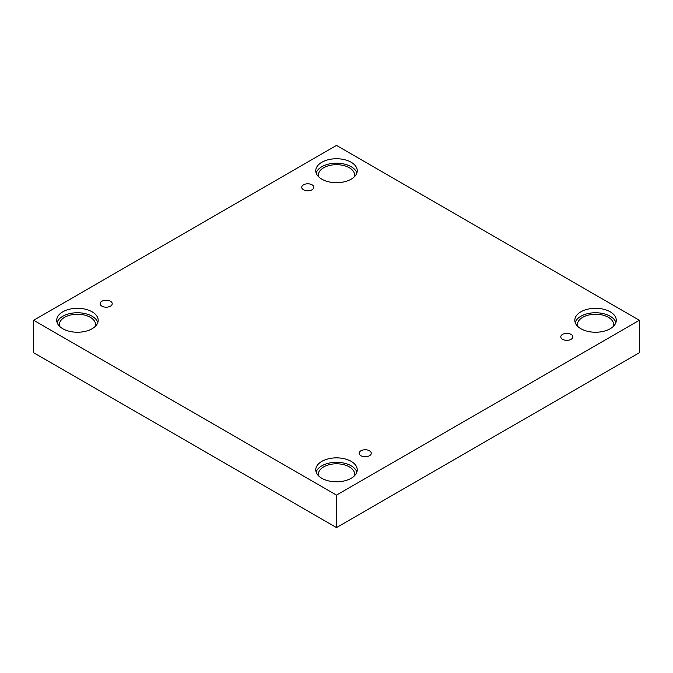 <?xml version="1.0" encoding="UTF-8"?>
<svg xmlns="http://www.w3.org/2000/svg" width="673" height="673" viewBox="0 0 673 673"><rect width="100%" height="100%" fill="white"/><g stroke="black" fill="none" stroke-linecap="round" stroke-linejoin="round"><path stroke-width="1.01" d="M336.5 527.573L639.35 352.728L639.35 320.272L336.5 145.427L33.65 320.272L33.65 352.728L336.5 527.573L336.5 495.126L639.35 320.272M303.506 184.823A6.049 3.491 180 0 1 310.102 184.066A6.049 3.491 180 0 1 313.837 187.296A6.049 3.491 180 0 1 307.788 190.787A6.049 3.491 180 0 1 301.74 187.296A6.049 3.491 180 0 1 303.506 184.823M33.65 320.272L336.5 495.126M101.892 301.226A6.049 3.491 180 0 1 108.488 300.469A6.049 3.491 180 0 1 112.214 303.7A6.049 3.491 180 0 1 106.174 307.191A6.049 3.491 180 0 1 100.126 303.7A6.049 3.491 180 0 1 101.892 301.226M360.938 450.784A6.049 3.491 180 0 1 367.525 450.027A6.049 3.491 180 0 1 371.26 453.257A6.049 3.491 180 0 1 365.212 456.748A6.049 3.491 180 0 1 359.163 453.257A6.049 3.491 180 0 1 360.938 450.784M562.552 334.38A6.049 3.491 180 0 1 569.148 333.623A6.049 3.491 180 0 1 572.874 336.853A6.049 3.491 180 0 1 566.826 340.345A6.049 3.491 180 0 1 560.786 336.853A6.049 3.491 180 0 1 562.552 334.38M62.791 311.809A20.737 11.971 180 0 1 85.387 309.21A20.737 11.971 180 0 1 98.191 320.272A20.737 11.971 180 0 1 77.454 332.243A20.737 11.971 180 0 1 56.717 320.272A20.737 11.971 180 0 1 62.791 311.809M321.837 162.252A20.737 11.971 180 0 1 344.433 159.652A20.737 11.971 180 0 1 357.237 170.715A20.737 11.971 180 0 1 336.5 182.686A20.737 11.971 180 0 1 315.763 170.715A20.737 11.971 180 0 1 321.837 162.252M580.883 311.809A20.737 11.971 180 0 1 603.479 309.21A20.737 11.971 180 0 1 616.283 320.272A20.737 11.971 180 0 1 595.546 332.243A20.737 11.971 180 0 1 574.809 320.272A20.737 11.971 180 0 1 580.883 311.809M321.837 461.367A20.737 11.971 180 0 1 344.433 458.767A20.737 11.971 180 0 1 357.237 469.83A20.737 11.971 180 0 1 336.5 481.801A20.737 11.971 180 0 1 315.763 469.83A20.737 11.971 180 0 1 321.837 461.367M318.556 475.836A18.146 10.474 180 0 1 318.354 474.28A18.146 10.474 180 0 1 329.56 464.597A18.146 10.474 180 0 1 349.329 466.869A18.146 10.474 180 0 1 354.646 474.28A18.146 10.474 180 0 1 354.444 475.836M356.875 472.051A20.737 11.971 0 0 0 342.616 462.839A20.737 11.971 0 0 0 321.837 465.809A20.737 11.971 0 0 0 316.125 472.051M577.602 326.279A18.146 10.474 180 0 1 577.4 324.723A18.146 10.474 180 0 1 588.597 315.04A18.146 10.474 180 0 1 608.375 317.311A18.146 10.474 180 0 1 613.692 324.723A18.146 10.474 180 0 1 613.49 326.279M615.921 322.493A20.737 11.971 0 0 0 601.662 313.281A20.737 11.971 0 0 0 580.883 316.251A20.737 11.971 0 0 0 575.171 322.493M318.556 176.721A18.146 10.474 180 0 1 318.354 175.157A18.146 10.474 180 0 1 329.56 165.482A18.146 10.474 180 0 1 349.329 167.754A18.146 10.474 180 0 1 354.646 175.157A18.146 10.474 180 0 1 354.444 176.721M356.875 172.936A20.737 11.971 0 0 0 342.616 163.724A20.737 11.971 0 0 0 321.837 166.694A20.737 11.971 0 0 0 316.125 172.936M59.51 326.279A18.146 10.474 180 0 1 59.308 324.723A18.146 10.474 180 0 1 70.514 315.04A18.146 10.474 180 0 1 90.283 317.311A18.146 10.474 180 0 1 95.6 324.723A18.146 10.474 180 0 1 95.398 326.279M97.829 322.493A20.737 11.971 0 0 0 83.57 313.281A20.737 11.971 0 0 0 62.791 316.251A20.737 11.971 0 0 0 57.079 322.493"/></g></svg>
